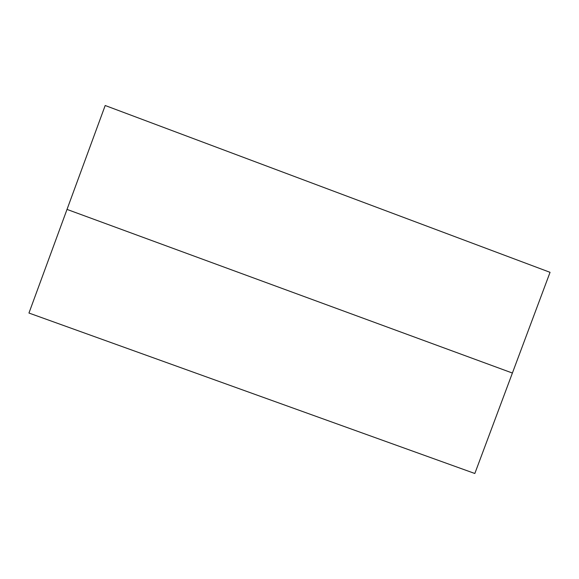 <?xml version="1.0" encoding="UTF-8"?>
<svg xmlns="http://www.w3.org/2000/svg" width="579" height="579" viewBox="0 0 579 579"><rect width="100%" height="100%" fill="white"/><g stroke="black" fill="none" stroke-linecap="round" stroke-linejoin="round"><path stroke-width="0.87" d="M28.95 313.036L67.019 209.41L512.393 373.042L67.019 209.41L28.95 313.036L474.831 473.492L512.393 373.042L474.831 473.492L28.95 313.036M512.393 373.042L67.019 209.41L105.19 105.508L67.019 209.41L512.393 373.042L550.05 272.325L105.19 105.508L550.05 272.325L512.393 373.042"/></g></svg>
